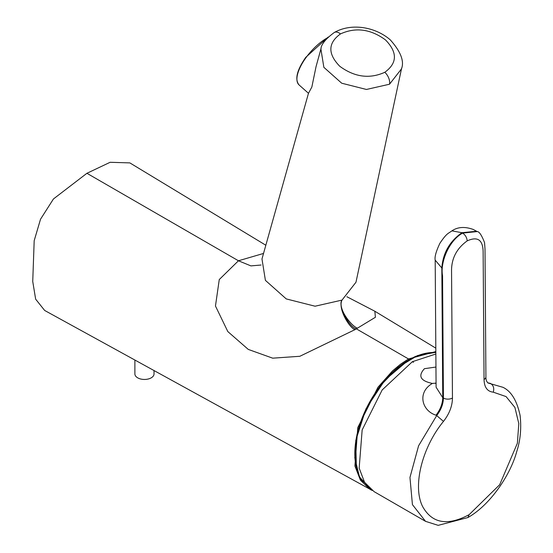 <?xml version="1.0" encoding="UTF-8"?>
<svg xmlns="http://www.w3.org/2000/svg" width="553" height="553" viewBox="0 0 553 553"><rect width="100%" height="100%" fill="white"/><g stroke="black" fill="none" stroke-linecap="round" stroke-linejoin="round"><path stroke-width="0.83" d="M154.031 370.593L154.031 373.932A9.574 5.53 180 0 1 151.225 377.837A9.574 5.53 180 0 1 140.794 379.033A9.574 5.53 180 0 1 134.884 373.932L134.884 360.065M384.798 72.284C397.365 63.139 397.593 52.348 385.489 39.913C370.669 29.046 355.662 27.042 340.461 33.92C327.894 43.072 327.673 53.869 339.784 66.298C354.611 77.164 369.611 79.162 384.798 72.284A9.574 5.53 60 0 1 389.506 84.222L366.425 89.462L341.713 83.213L323.851 67.314L320.906 48.996L316.04 66.664L311.844 87.042L308.491 93.298L299.104 84.975A32.71 13.355 -48.4 0 1 305.94 57.712A32.71 13.355 -48.4 0 1 327.445 37.791M371.913 490.317L370.234 489.474L360.445 480.211L354.915 466.006L357.791 427.545L377.976 387.245L392.485 370.932L400.358 364.337L408.487 358.945L435.847 351.57M346.876 296.726L374.844 311.235L375.411 317.27L355.095 329.588L299.85 356.284L272.698 358.171L248.276 349.413L227.822 331.579L215.463 306.016L219.264 279.555L238.447 260.774L263.532 253.447M265.834 245.235L129.851 162.893L110.116 162.292L86.918 173.289L53.441 198.969L40.521 219.23L34.189 240.679L32.738 281.477L35.648 299.152L44.655 310.454L372.245 490.463M308.484 93.257L261.977 258.984L265.405 280.364L286.254 298.917L315.086 306.21L342.024 300.092C337.095 308.781 352.517 327.182 357.611 328.136M261.085 265.025L250.917 265.889L238.447 260.774L86.918 173.289M355.095 329.588C349.911 328.689 337.489 308.553 342.024 300.092L355.98 282.23L401.464 68.918L389.506 84.222M415.821 356.256L408.937 359.726A0.636 0.366 60 0 0 408.487 358.945L356.367 328.855C349.185 327.286 337.365 305.221 342.024 300.092M408.937 359.726L384.929 380.056L365.948 408.874L355.745 440.541L356.395 468.529M436.068 383.111L432.411 383.436C420.398 380.906 417.743 375.992 424.448 368.685L435.958 367.04M413.45 362.333L412.358 361.703L435.861 354.003M412.358 361.703L382.171 389.955L362.16 429.93L359.167 468.121L364.551 482.306L374.111 491.652L425.527 521.334L412.427 504.619L409.96 477.46L418.593 445.773L436.697 415.586A1786.667 1410.489 144.6 0 1 436.02 415.192C440.34 409.552 442.587 403.711 442.753 397.676L436.096 387.218L435.19 260.159L441.826 267.977C442.925 253.08 449.644 241.322 461.969 232.702L451.877 230.864C448.034 233.788 446.859 232.931 439.911 243.258C436.075 251.359 434.499 256.993 435.19 260.166M432.411 383.436C417.01 392.25 421.711 410.789 436.02 415.192M436.075 383.609L435.287 383.257M452.458 398.022L451.545 270.134C451.69 258.037 456.902 248.283 467.195 240.88C477.509 236.193 482.817 239.767 483.128 251.601L484.048 379.482C484.269 387.314 487.345 391.545 493.276 392.167L506.078 396.591L514.905 407.443L518.804 423.57L517.373 443.25L499.677 484.725L469.151 514.656C447.695 526.152 432.232 523.518 422.741 506.755C412.317 486.827 421.808 447.75 443.485 421.386C449.354 413.838 452.34 406.054 452.458 398.022A6.38 3.712 -0.4 0 1 443.43 398.063L442.552 275.684C440.036 262.405 448.932 240.548 462.647 233.09L477.184 231.576C479.23 231.534 481.691 235.219 484.552 242.629L485.002 248.968L485.914 376.835A6.38 3.712 -0.4 0 0 485.914 376.835C485.769 379.462 486.474 381.515 488.043 383.001L502.933 387.3C511.235 391.227 516.965 400.662 520.124 415.607C521.507 428.471 520.373 440.458 516.73 451.566C510.592 474.619 490.276 505.041 467.866 517.56L469.151 514.656M487.815 382.842L490.29 383.347A1786.667 395.423 -159.2 0 1 490.967 383.741C493.553 385.683 494.32 388.489 493.276 392.167M358.676 474.578A76.528 44.185 -60 0 1 370.669 400.303A76.528 44.185 -60 0 1 428.997 352.779M340.461 33.92A9.574 5.53 60 0 0 334.302 32.489L334.302 32.489C325.662 38.876 321.203 44.378 320.913 48.996L321.113 48.311M401.609 68.164L401.464 68.918M467.195 240.88C466.884 237.583 465.37 234.99 462.647 233.09M443.485 421.386L436.697 415.586C441.018 409.939 443.264 404.098 443.43 398.063L442.753 397.676L441.826 267.977M484.048 379.482A6.38 3.712 -0.4 0 0 485.914 376.842M461.969 232.702L476.603 231.244M435.854 352.517A76.943 44.427 120 0 0 409.455 359.872A76.943 44.427 120 0 0 359.436 426.84A76.943 44.427 120 0 0 370.081 488.783M328.199 37.037L305.712 57.388C296.816 70.3 294.611 79.501 299.104 84.975M435.819 348.162L374.844 311.235M334.302 32.489C351.577 22.666 375.473 27.014 390.252 39.83C400.752 51.609 404.492 61.3 401.464 68.897M467.866 517.56L438.176 525.35L425.513 521.334M451.877 230.864C457.725 226.91 464.838 226.44 473.23 229.447L477.163 231.569M370.469 489.115L359.45 476.859L354.784 457.78L357.017 434.264L365.837 409.275L380.132 385.973L398.098 367.282L417.474 355.572L435.847 352.33"/></g></svg>
